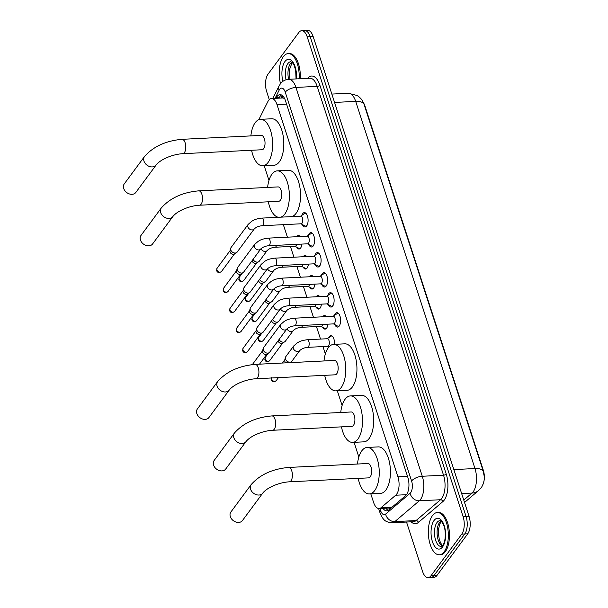 <?xml version="1.0" encoding="UTF-8"?>
<svg xmlns="http://www.w3.org/2000/svg" width="608" height="608" viewBox="0 0 608 608"><rect width="100%" height="100%" fill="white"/><g stroke="black" fill="none" stroke-linecap="round" stroke-linejoin="round"><path stroke-width="0.91" d="M301.88 244.089A6.772 3.192 87.2 0 1 300.618 248.034A6.772 3.192 87.2 0 1 299.075 249.014A6.772 3.192 87.2 0 1 296.75 247.19M296.689 236.717A6.772 3.192 87.2 0 1 296.856 236.474A6.772 3.192 87.2 0 1 298.399 235.494A6.772 3.192 87.2 0 1 300.23 236.542M308.385 264.108A6.772 3.192 87.2 0 1 307.124 268.052A6.772 3.192 87.2 0 1 305.581 269.032A6.772 3.192 87.2 0 1 303.255 267.208M303.194 256.743A6.772 3.192 87.2 0 1 303.362 256.492A6.772 3.192 87.2 0 1 304.904 255.512A6.772 3.192 87.2 0 1 306.736 256.561M314.891 284.126A6.772 3.192 87.2 0 1 313.629 288.078A6.772 3.192 87.2 0 1 312.086 289.051A6.772 3.192 87.2 0 1 309.761 287.227M309.7 276.762A6.772 3.192 87.2 0 1 309.867 276.511A6.772 3.192 87.2 0 1 311.41 275.53A6.772 3.192 87.2 0 1 313.242 276.587M321.396 304.144A6.772 3.192 87.2 0 1 320.135 308.096A6.772 3.192 87.2 0 1 318.592 309.077A6.772 3.192 87.2 0 1 316.266 307.253M316.206 296.78A6.772 3.192 87.2 0 1 316.373 296.529A6.772 3.192 87.2 0 1 317.916 295.549A6.772 3.192 87.2 0 1 319.747 296.605M327.902 324.163A6.772 3.192 87.2 0 1 326.633 328.115A6.772 3.192 87.2 0 1 325.098 329.095A6.772 3.192 87.2 0 1 322.764 327.271M322.711 316.798A6.772 3.192 87.2 0 1 322.878 316.548A6.772 3.192 87.2 0 1 324.421 315.575A6.772 3.192 87.2 0 1 326.245 316.624M328.791 337.638A6.772 3.192 87.2 0 1 329.384 336.574A6.772 3.192 87.2 0 1 330.927 335.593A6.772 3.192 87.2 0 1 334.392 344.348M301.864 215.308A7.197 3.39 87.2 0 1 302.693 213.644A7.197 3.39 87.2 0 1 304.334 212.602A7.197 3.39 87.2 0 1 307.868 217.77A7.197 3.39 87.2 0 1 306.69 225.94A7.197 3.39 87.2 0 1 305.049 226.982A7.197 3.39 87.2 0 1 302.32 224.527M308.37 235.334A7.197 3.39 87.2 0 1 309.198 233.662A7.197 3.39 87.2 0 1 310.84 232.621A7.197 3.39 87.2 0 1 314.374 237.796A7.197 3.39 87.2 0 1 313.196 245.959A7.197 3.39 87.2 0 1 311.554 247A7.197 3.39 87.2 0 1 308.826 244.553M314.868 255.352A7.197 3.39 87.2 0 1 315.704 253.68A7.197 3.39 87.2 0 1 317.346 252.639A7.197 3.39 87.2 0 1 320.88 257.815A7.197 3.39 87.2 0 1 319.702 265.985A7.197 3.39 87.2 0 1 318.06 267.026A7.197 3.39 87.2 0 1 315.332 264.571M321.374 275.371A7.197 3.39 87.2 0 1 322.21 273.699A7.197 3.39 87.2 0 1 323.851 272.658A7.197 3.39 87.2 0 1 327.385 277.833A7.197 3.39 87.2 0 1 326.207 286.003A7.197 3.39 87.2 0 1 324.566 287.044A7.197 3.39 87.2 0 1 321.837 284.59M327.879 295.389A7.197 3.39 87.2 0 1 328.715 293.717A7.197 3.39 87.2 0 1 330.357 292.676A7.197 3.39 87.2 0 1 333.891 297.852A7.197 3.39 87.2 0 1 332.713 306.022A7.197 3.39 87.2 0 1 331.071 307.063A7.197 3.39 87.2 0 1 328.343 304.608M334.385 315.415A7.197 3.39 87.2 0 1 335.213 313.743A7.197 3.39 87.2 0 1 336.855 312.702A7.197 3.39 87.2 0 1 340.396 317.87A7.197 3.39 87.2 0 1 339.211 326.04A7.197 3.39 87.2 0 1 337.569 327.081A7.197 3.39 87.2 0 1 334.841 324.626M370.812 493.863L373.593 502.421A12.692 5.981 -92.8 0 0 379.08 508.524A12.692 5.981 -92.8 0 0 381.079 507.665L395.702 495.224A12.692 5.981 -92.8 0 0 396.598 494.251A12.692 5.981 -92.8 0 0 397.936 476.832L277.005 104.629A12.692 5.981 -92.8 0 0 271.51 98.526A12.692 5.981 -92.8 0 0 267.824 101.673L258.826 119.685M284.529 98.42A4.233 1.991 -92.8 0 0 284.46 98.443L282.849 97.964L271.51 98.526M482.874 484.637A11.423 5.381 -92.8 0 0 483.314 470.242L364.96 105.982A11.423 5.381 -92.8 0 0 363.417 102.699M264.199 165.741L268.972 180.439M283.343 224.664L287.409 237.181M290.426 246.476L293.915 257.199M296.932 266.494L300.42 277.218M303.438 286.52L306.926 297.244M309.943 306.538L313.432 317.262M316.449 326.557L320.515 339.074M322.954 346.575L325.356 353.97M337.326 390.8L342.099 405.506M354.069 442.335L358.842 457.034M463.767 500.065L472.006 493.065A14.805 12.282 49.6 0 0 478.534 490.55L480.996 487.912C481.878 487.38 484.895 480.829 484.295 476.604L482.95 470.258L364.139 104.614A14.805 6.513 162 0 0 364.101 104.477A14.805 6.513 162 0 0 355.688 101.384A16.925 7.972 -92.8 0 0 348.369 93.252L357.23 95.547L359.054 96.877C360.681 98.511 361.882 98.944 364.101 104.477L483.398 471.633A14.805 6.513 -18 0 1 483.436 471.77M269.268 99.613L266.669 91.595A12.692 5.981 87.2 0 1 268.006 74.184L298.794 32.528A12.692 5.981 87.2 0 1 301.69 30.696L304.669 30.552A12.692 5.981 87.2 0 1 310.164 36.647L466.093 516.549A12.692 5.981 87.2 0 1 464.755 533.968L433.96 575.616A12.692 5.981 87.2 0 1 431.072 577.448A12.692 5.981 87.2 0 0 433.96 575.616L464.755 533.968A12.692 5.981 87.2 0 0 466.093 516.549L310.164 36.647A12.692 5.981 87.2 0 0 304.669 30.552L307.656 30.4A12.692 5.981 87.2 0 1 313.143 36.503L469.072 516.405A12.692 5.981 87.2 0 1 467.734 533.816L436.947 575.472A12.692 5.981 87.2 0 1 434.051 577.304L428.085 577.6A12.692 5.981 87.2 0 1 422.598 571.497L406.532 522.052M382.956 508.326A12.692 5.981 -92.8 0 0 386.772 510.834A12.692 5.981 -92.8 0 0 388.763 509.983L405.574 495.672A12.692 5.981 -92.8 0 0 406.478 494.699A12.692 5.981 -92.8 0 0 407.816 477.28L285.471 100.738A12.692 5.981 -92.8 0 0 279.976 94.635A12.692 5.981 -92.8 0 0 276.29 97.774L276.032 98.306M301.69 30.696A12.692 5.981 87.2 0 1 307.184 36.799L463.114 516.701A12.692 5.981 87.2 0 1 461.768 534.113L430.981 575.768A12.692 5.981 87.2 0 1 428.085 577.6M279.011 98.154L279.277 97.63A12.692 5.981 87.2 0 1 281.489 94.962M388.238 510.363A12.692 5.981 87.2 0 1 385.936 508.182M432.463 515.607A21.151 9.964 87.2 0 1 437.281 512.544A21.151 9.964 87.2 0 1 447.67 527.744A21.151 9.964 87.2 0 1 444.205 551.745A21.151 9.964 87.2 0 1 439.379 554.8A21.151 9.964 87.2 0 1 428.99 539.6A21.151 9.964 87.2 0 1 432.463 515.607M437.281 512.544L438.398 512.491A21.151 9.964 87.2 0 1 448.795 527.691A21.151 9.964 87.2 0 1 445.322 551.684A21.151 9.964 87.2 0 1 440.496 554.747L439.379 554.8M280.516 83.668A21.151 9.964 87.2 0 1 283.343 56.666A21.151 9.964 87.2 0 1 288.162 53.603A21.151 9.964 87.2 0 1 299.159 78.766M288.162 53.603L289.279 53.55A21.151 9.964 87.2 0 1 300.276 78.713M230.873 512.02A7.19 5.502 36.5 0 0 230.326 516.61A7.19 5.502 36.5 0 0 235.965 522.059A7.19 5.502 36.5 0 0 242.44 520.57L262.702 493.172A7.19 5.502 -143.5 0 1 256.226 494.654A7.19 5.502 -143.5 0 1 250.58 489.212A7.19 5.502 -143.5 0 1 251.134 484.622L230.873 512.02M262.702 493.172C267.345 487.175 279.916 482.296 289.362 481.817L368.608 477.873A7.19 3.39 -92.8 0 0 370.242 476.839A7.19 3.39 -92.8 0 0 371.427 468.677A7.19 3.39 -92.8 0 0 367.893 463.509L288.648 467.446C272.506 468.89 259.996 474.612 251.134 484.622M357.481 464.026A23.271 10.959 87.2 0 1 361.79 450.817A23.271 10.959 87.2 0 1 367.095 447.45A23.271 10.959 87.2 0 1 378.526 464.17A23.271 10.959 87.2 0 1 374.71 490.572A23.271 10.959 87.2 0 1 369.406 493.932A23.271 10.959 87.2 0 1 358.196 478.397M367.095 447.45L378.275 446.895A23.271 10.959 87.2 0 1 389.713 463.615A23.271 10.959 87.2 0 1 385.89 490.01A23.271 10.959 87.2 0 1 380.585 493.377L369.406 493.932M214.13 460.492A7.19 5.502 36.5 0 0 213.575 465.082A7.19 5.502 36.5 0 0 219.222 470.524A7.19 5.502 36.5 0 0 225.697 469.042L245.959 441.644A7.19 5.502 -143.5 0 1 239.476 443.126A7.19 5.502 -143.5 0 1 233.837 437.676A7.19 5.502 -143.5 0 1 234.392 433.086L214.13 460.492M245.959 441.644C250.595 435.647 263.173 430.768 272.62 430.282L351.865 426.345A7.19 3.39 -92.8 0 0 353.499 425.304A7.19 3.39 -92.8 0 0 354.684 417.149A7.19 3.39 -92.8 0 0 351.15 411.981L271.905 415.918C255.763 417.362 243.253 423.084 234.392 433.086M340.738 412.498A23.271 10.959 87.2 0 1 345.048 399.289A23.271 10.959 87.2 0 1 350.352 395.922A23.271 10.959 87.2 0 1 361.783 412.642A23.271 10.959 87.2 0 1 357.96 439.037A23.271 10.959 87.2 0 1 352.663 442.404A23.271 10.959 87.2 0 1 341.453 426.862M350.352 395.922L361.532 395.367A23.271 10.959 87.2 0 1 372.962 412.087A23.271 10.959 87.2 0 1 369.147 438.482A23.271 10.959 87.2 0 1 363.842 441.849L352.663 442.404M197.387 408.956A7.19 5.502 36.5 0 0 196.832 413.546A7.19 5.502 36.5 0 0 202.479 418.996A7.19 5.502 36.5 0 0 208.954 417.506L229.216 390.108A7.19 5.502 -143.5 0 1 222.733 391.59A7.19 5.502 -143.5 0 1 217.094 386.148A7.19 5.502 -143.5 0 1 217.649 381.558L197.387 408.956M229.216 390.108C233.852 384.112 246.43 379.232 255.877 378.754L335.122 374.817A7.19 3.39 -92.8 0 0 336.756 373.776A7.19 3.39 -92.8 0 0 337.942 365.613A7.19 3.39 -92.8 0 0 334.408 360.445L255.162 364.382C239.012 365.826 226.51 371.549 217.649 381.558M323.996 360.962A23.271 10.959 87.2 0 1 328.305 347.753A23.271 10.959 87.2 0 1 333.61 344.394A23.271 10.959 87.2 0 1 345.04 361.106A23.271 10.959 87.2 0 1 341.217 387.509A23.271 10.959 87.2 0 1 335.92 390.868A23.271 10.959 87.2 0 1 324.71 375.334M333.61 344.394L344.789 343.832A23.271 10.959 87.2 0 1 356.22 360.552A23.271 10.959 87.2 0 1 352.404 386.946A23.271 10.959 87.2 0 1 347.1 390.313L335.92 390.868M141.003 235.425A7.19 5.502 36.5 0 0 140.448 240.016A7.19 5.502 36.5 0 0 146.095 245.465A7.19 5.502 36.5 0 0 152.57 243.975L172.832 216.577A7.19 5.502 -143.5 0 1 166.349 218.059A7.19 5.502 -143.5 0 1 160.71 212.618A7.19 5.502 -143.5 0 1 161.264 208.027L141.003 235.425M172.832 216.577C177.468 210.581 190.046 205.702 199.492 205.223L278.738 201.286A7.19 3.39 -92.8 0 0 280.372 200.245A7.19 3.39 -92.8 0 0 281.557 192.082A7.19 3.39 -92.8 0 0 278.023 186.914L198.778 190.851C182.636 192.295 170.126 198.018 161.264 208.027M267.611 187.431A23.271 10.959 87.2 0 1 271.92 174.222A23.271 10.959 87.2 0 1 277.225 170.863A23.271 10.959 87.2 0 1 288.656 187.576A23.271 10.959 87.2 0 1 284.833 213.978A23.271 10.959 87.2 0 1 280.592 217.178M277.225 170.863L288.405 170.301A23.271 10.959 87.2 0 1 299.835 187.021A23.271 10.959 87.2 0 1 296.02 213.416A23.271 10.959 87.2 0 1 291.772 216.623M278.464 217.284A23.271 10.959 87.2 0 1 268.326 201.803M124.26 183.897A7.19 5.502 36.5 0 0 123.705 188.488A7.19 5.502 36.5 0 0 129.352 193.929A7.19 5.502 36.5 0 0 135.827 192.447L156.089 165.049A7.19 5.502 -143.5 0 1 149.606 166.531A7.19 5.502 -143.5 0 1 143.967 161.082A7.19 5.502 -143.5 0 1 144.522 156.492L124.26 183.897M156.089 165.049C160.725 159.053 173.303 154.174 182.75 153.687L261.995 149.75A7.19 3.39 -92.8 0 0 263.629 148.709A7.19 3.39 -92.8 0 0 264.814 140.554A7.19 3.39 -92.8 0 0 261.28 135.386L182.035 139.323C165.885 140.767 153.383 146.49 144.522 156.492M250.868 135.903A23.271 10.959 87.2 0 1 255.178 122.694A23.271 10.959 87.2 0 1 260.482 119.328A23.271 10.959 87.2 0 1 271.913 136.048A23.271 10.959 87.2 0 1 268.09 162.442A23.271 10.959 87.2 0 1 262.793 165.809A23.271 10.959 87.2 0 1 251.583 150.267M260.482 119.328L271.662 118.773A23.271 10.959 87.2 0 1 283.092 135.493A23.271 10.959 87.2 0 1 279.277 161.888A23.271 10.959 87.2 0 1 273.972 165.254L262.793 165.809M339.028 314.131A6.346 2.987 -92.8 0 0 337.645 313.515A6.346 2.987 -92.8 0 0 336.862 313.789L333.055 316.289M334.544 323.327A3.808 1.794 -92.8 0 0 335.168 319.01A3.808 1.794 -92.8 0 0 333.298 316.274L294.234 318.212A3.808 1.794 -92.8 0 1 295.815 319.846A3.808 1.794 -92.8 0 1 295.48 325.272A3.808 1.794 -92.8 0 1 294.614 325.82L333.678 323.882A3.808 1.794 -92.8 0 0 334.544 323.327M280.668 324.512A3.808 2.911 -143.5 0 0 280.318 326.732A3.808 2.911 -143.5 0 0 280.372 326.937A3.808 2.911 -143.5 0 0 283.358 329.825A3.808 2.911 -143.5 0 0 286.794 329.034L269.709 352.138A3.808 2.911 -143.5 0 1 269.055 352.731A3.808 2.911 -143.5 0 1 267.702 353.126A3.808 2.911 -143.5 0 1 263.294 350.041A3.808 2.911 -143.5 0 1 263.211 348.407A3.808 2.911 -143.5 0 1 263.583 347.616L280.668 324.512L284.286 321.328C286.353 320.363 286.778 319.23 294.234 318.212M269.055 352.731L266.768 354.13A2.751 2.105 -143.5 0 1 265.787 354.418A2.751 2.105 -143.5 0 1 262.603 352.192A2.751 2.105 -143.5 0 1 262.542 351.014L263.211 348.407M333.435 323.889L337.47 326.002A6.346 2.987 -92.8 0 0 338.276 326.192A6.346 2.987 -92.8 0 0 339.591 325.447M332.523 294.112A6.346 2.987 -92.8 0 0 331.14 293.497A6.346 2.987 -92.8 0 0 330.357 293.763L326.549 296.263M328.039 303.308A3.808 1.794 -92.8 0 0 328.662 298.992A3.808 1.794 -92.8 0 0 326.792 296.256L287.728 298.194A3.808 1.794 -92.8 0 1 289.309 299.828A3.808 1.794 -92.8 0 1 288.975 305.254A3.808 1.794 -92.8 0 1 288.108 305.801L327.172 303.863A3.808 1.794 -92.8 0 0 328.039 303.308M274.162 304.486A3.808 2.911 -143.5 0 0 273.813 306.713A3.808 2.911 -143.5 0 0 273.866 306.918A3.808 2.911 -143.5 0 0 276.86 309.799A3.808 2.911 -143.5 0 0 280.288 309.016L263.203 332.12A3.808 2.911 -143.5 0 1 262.55 332.713A3.808 2.911 -143.5 0 1 261.197 333.108A3.808 2.911 -143.5 0 1 256.789 330.022A3.808 2.911 -143.5 0 1 256.705 328.388A3.808 2.911 -143.5 0 1 257.078 327.59L274.162 304.486L277.78 301.31C279.847 300.337 280.273 299.212 287.728 298.194M262.55 332.713L260.262 334.111A2.751 2.105 -143.5 0 1 259.282 334.4A2.751 2.105 -143.5 0 1 256.097 332.173A2.751 2.105 -143.5 0 1 256.036 330.988L256.705 328.388M326.929 303.871L330.965 305.984A6.346 2.987 -92.8 0 0 331.77 306.174A6.346 2.987 -92.8 0 0 333.085 305.421M326.017 274.094A6.346 2.987 -92.8 0 0 324.634 273.478A6.346 2.987 -92.8 0 0 323.851 273.744L320.044 276.245M321.533 283.29A3.808 1.794 -92.8 0 0 322.156 278.973A3.808 1.794 -92.8 0 0 320.287 276.237L281.223 278.175A3.808 1.794 -92.8 0 1 282.804 279.802A3.808 1.794 -92.8 0 1 282.469 285.228A3.808 1.794 -92.8 0 1 281.603 285.783L320.667 283.837A3.808 1.794 -92.8 0 0 321.533 283.29M267.657 284.468A3.808 2.911 -143.5 0 0 267.307 286.695A3.808 2.911 -143.5 0 0 267.368 286.9A3.808 2.911 -143.5 0 0 270.355 289.78A3.808 2.911 -143.5 0 0 273.782 288.998L256.698 312.102A3.808 2.911 -143.5 0 1 256.052 312.694A3.808 2.911 -143.5 0 1 254.691 313.09A3.808 2.911 -143.5 0 1 250.283 310.004A3.808 2.911 -143.5 0 1 250.2 308.37A3.808 2.911 -143.5 0 1 250.58 307.572L267.657 284.468L271.274 281.291C273.342 280.318 273.767 279.194 281.223 278.175M256.052 312.694L253.756 314.093A2.751 2.105 -143.5 0 1 252.784 314.382A2.751 2.105 -143.5 0 1 249.592 312.147A2.751 2.105 -143.5 0 1 249.538 310.969L250.2 308.37M320.424 283.852L324.459 285.965A6.346 2.987 -92.8 0 0 325.265 286.155A6.346 2.987 -92.8 0 0 326.58 285.403M319.512 254.068A6.346 2.987 -92.8 0 0 318.128 253.452A6.346 2.987 -92.8 0 0 317.346 253.726L313.538 256.226M315.028 263.272A3.808 1.794 -92.8 0 0 315.658 258.947A3.808 1.794 -92.8 0 0 313.781 256.211L274.725 258.157A3.808 1.794 -92.8 0 1 276.298 259.783A3.808 1.794 -92.8 0 1 275.964 265.21A3.808 1.794 -92.8 0 1 275.097 265.764L314.161 263.819A3.808 1.794 -92.8 0 0 315.028 263.272M261.151 264.45A3.808 2.911 -143.5 0 0 260.802 266.676A3.808 2.911 -143.5 0 0 260.862 266.882A3.808 2.911 -143.5 0 0 263.849 269.762A3.808 2.911 -143.5 0 0 267.277 268.979L250.192 292.083A3.808 2.911 -143.5 0 1 249.546 292.676A3.808 2.911 -143.5 0 1 248.193 293.071A3.808 2.911 -143.5 0 1 243.778 289.986A3.808 2.911 -143.5 0 1 243.694 288.352A3.808 2.911 -143.5 0 1 244.074 287.554L261.151 264.45L264.769 261.265C266.836 260.3 267.262 259.168 274.725 258.157M249.546 292.676L247.251 294.074A2.751 2.105 -143.5 0 1 246.278 294.356A2.751 2.105 -143.5 0 1 243.086 292.129A2.751 2.105 -143.5 0 1 243.033 290.951L243.694 288.352M313.918 263.834L317.954 265.939A6.346 2.987 -92.8 0 0 318.759 266.129A6.346 2.987 -92.8 0 0 320.074 265.384M313.006 234.05A6.346 2.987 -92.8 0 0 311.623 233.434A6.346 2.987 -92.8 0 0 310.84 233.708L307.032 236.208M308.522 243.246A3.808 1.794 -92.8 0 0 309.153 238.929A3.808 1.794 -92.8 0 0 307.283 236.193L268.219 238.138A3.808 1.794 -92.8 0 1 269.792 239.765A3.808 1.794 -92.8 0 1 269.466 245.191A3.808 1.794 -92.8 0 1 268.592 245.738L307.656 243.8A3.808 1.794 -92.8 0 0 308.522 243.246M254.646 244.431A3.808 2.911 -143.5 0 0 254.296 246.658A3.808 2.911 -143.5 0 0 254.357 246.863A3.808 2.911 -143.5 0 0 257.344 249.744A3.808 2.911 -143.5 0 0 260.771 248.953L243.686 272.057A3.808 2.911 -143.5 0 1 243.04 272.65A3.808 2.911 -143.5 0 1 241.688 273.053A3.808 2.911 -143.5 0 1 237.272 269.967A3.808 2.911 -143.5 0 1 237.188 268.333A3.808 2.911 -143.5 0 1 237.568 267.535L254.646 244.431L258.271 241.247C260.33 240.282 260.756 239.149 268.219 238.138M243.04 272.65L240.745 274.056A2.751 2.105 -143.5 0 1 239.772 274.337A2.751 2.105 -143.5 0 1 236.588 272.11A2.751 2.105 -143.5 0 1 236.527 270.932L237.188 268.333M307.412 243.808L311.448 245.921A6.346 2.987 -92.8 0 0 312.254 246.111A6.346 2.987 -92.8 0 0 313.568 245.366M306.5 214.031A6.346 2.987 -92.8 0 0 305.125 213.416A6.346 2.987 -92.8 0 0 304.334 213.689L300.534 216.19M302.024 223.227A3.808 1.794 -92.8 0 0 302.647 218.91A3.808 1.794 -92.8 0 0 300.778 216.174L261.714 218.112A3.808 1.794 -92.8 0 1 263.287 219.746A3.808 1.794 -92.8 0 1 262.96 225.173A3.808 1.794 -92.8 0 1 262.086 225.72L301.15 223.782A3.808 1.794 -92.8 0 0 302.024 223.227M248.14 224.413A3.808 2.911 -143.5 0 0 247.79 226.632A3.808 2.911 -143.5 0 0 247.851 226.837A3.808 2.911 -143.5 0 0 250.838 229.725A3.808 2.911 -143.5 0 0 254.266 228.935L237.188 252.039A3.808 2.911 -143.5 0 1 236.535 252.632A3.808 2.911 -143.5 0 1 235.182 253.027A3.808 2.911 -143.5 0 1 230.766 249.941A3.808 2.911 -143.5 0 1 230.683 248.307A3.808 2.911 -143.5 0 1 231.063 247.517L248.14 224.413L251.765 221.228C253.825 220.263 254.25 219.131 261.714 218.112M236.535 252.632L234.24 254.03A2.751 2.105 -143.5 0 1 233.267 254.319A2.751 2.105 -143.5 0 1 230.082 252.092A2.751 2.105 -143.5 0 1 230.022 250.906L230.683 248.307M300.907 223.79L304.942 225.902A6.346 2.987 -92.8 0 0 305.748 226.092A6.346 2.987 -92.8 0 0 307.063 225.348M332.15 336.026A6.346 2.987 -92.8 0 0 331.694 335.981A6.346 2.987 -92.8 0 0 330.904 336.247L327.104 338.747M307.595 347.343L327.727 346.34A3.808 1.794 -92.8 0 0 328.594 345.792A3.808 1.794 -92.8 0 0 329.217 341.468A3.808 1.794 -92.8 0 0 327.347 338.732L307.215 339.735A3.808 1.794 -92.8 0 1 308.796 341.362A3.808 1.794 -92.8 0 1 308.461 346.788A3.808 1.794 -92.8 0 1 307.595 347.343C304.296 347.67 301.69 348.741 299.774 350.558A3.808 2.911 -143.5 0 1 296.347 351.34A3.808 2.911 -143.5 0 1 293.36 348.46A3.808 2.911 -143.5 0 1 293.299 348.255A3.808 2.911 -143.5 0 1 293.649 346.028L285.775 356.683A3.808 2.911 -143.5 0 0 285.395 357.481A3.808 2.911 -143.5 0 0 285.479 359.115A3.808 2.911 -143.5 0 0 289.894 362.201A3.808 2.911 -143.5 0 0 291.247 361.806A3.808 2.911 -143.5 0 0 291.893 361.213L299.774 350.558M285.996 362.854A2.751 2.105 -143.5 0 1 284.795 361.258A2.751 2.105 -143.5 0 1 284.734 360.08L285.395 357.481M325.645 316.008A6.346 2.987 -92.8 0 0 325.189 315.955A6.346 2.987 -92.8 0 0 324.406 316.228L323.6 316.753M286.991 328.806A3.808 2.911 -143.5 0 0 290.039 331.383A3.808 2.911 -143.5 0 0 293.269 330.539C295.184 328.723 297.791 327.651 301.089 327.324L321.222 326.321A3.808 1.794 -92.8 0 0 322.088 325.766A3.808 1.794 -92.8 0 0 322.658 324.429M293.269 330.539L285.395 341.187A3.808 2.911 -143.5 0 1 284.742 341.78A3.808 2.911 -143.5 0 1 283.389 342.175A3.808 2.911 -143.5 0 1 279.102 339.431M284.742 341.78L282.454 343.178A2.751 2.105 -143.5 0 1 281.474 343.467A2.751 2.105 -143.5 0 1 278.289 341.24A2.751 2.105 -143.5 0 1 278.175 340.693M320.978 326.329L325.006 328.442A6.346 2.987 -92.8 0 0 325.82 328.632A6.346 2.987 -92.8 0 0 326.268 328.54M319.139 295.99A6.346 2.987 -92.8 0 0 318.683 295.936A6.346 2.987 -92.8 0 0 317.9 296.21L317.095 296.734M280.486 308.78A3.808 2.911 -143.5 0 0 283.533 311.364A3.808 2.911 -143.5 0 0 286.763 310.513C288.678 308.697 291.285 307.625 294.584 307.298L314.716 306.303A3.808 1.794 -92.8 0 0 315.582 305.748A3.808 1.794 -92.8 0 0 316.152 304.41M286.763 310.513L278.89 321.168A3.808 2.911 -143.5 0 1 278.236 321.761A3.808 2.911 -143.5 0 1 276.883 322.156A3.808 2.911 -143.5 0 1 272.597 319.413M278.236 321.761L275.948 323.16A2.751 2.105 -143.5 0 1 274.968 323.448A2.751 2.105 -143.5 0 1 271.784 321.222A2.751 2.105 -143.5 0 1 271.67 320.667M314.473 306.31L318.508 308.423A6.346 2.987 -92.8 0 0 319.314 308.613A6.346 2.987 -92.8 0 0 319.762 308.522M312.634 275.971A6.346 2.987 -92.8 0 0 312.178 275.918A6.346 2.987 -92.8 0 0 311.395 276.184L310.589 276.716M273.98 288.762A3.808 2.911 -143.5 0 0 277.028 291.338A3.808 2.911 -143.5 0 0 280.258 290.495C282.173 288.678 284.78 287.607 288.086 287.28L308.21 286.277A3.808 1.794 -92.8 0 0 309.077 285.73A3.808 1.794 -92.8 0 0 309.647 284.384M280.258 290.495L272.384 301.15A3.808 2.911 -143.5 0 1 271.73 301.743A3.808 2.911 -143.5 0 1 270.378 302.138A3.808 2.911 -143.5 0 1 266.091 299.394M271.73 301.743L269.443 303.141A2.751 2.105 -143.5 0 1 268.462 303.43A2.751 2.105 -143.5 0 1 265.278 301.196A2.751 2.105 -143.5 0 1 265.164 300.648M307.967 286.292L312.003 288.405A6.346 2.987 -92.8 0 0 312.808 288.595A6.346 2.987 -92.8 0 0 313.257 288.496M306.128 255.945A6.346 2.987 -92.8 0 0 305.672 255.9A6.346 2.987 -92.8 0 0 304.889 256.166L304.084 256.698M267.474 268.744A3.808 2.911 -143.5 0 0 270.522 271.32A3.808 2.911 -143.5 0 0 273.752 270.476C275.667 268.66 278.274 267.588 281.58 267.262L301.705 266.258A3.808 1.794 -92.8 0 0 302.571 265.711A3.808 1.794 -92.8 0 0 303.141 264.366M273.752 270.476L265.878 281.132A3.808 2.911 -143.5 0 1 265.225 281.724A3.808 2.911 -143.5 0 1 263.872 282.12A3.808 2.911 -143.5 0 1 259.593 279.376M265.225 281.724L262.937 283.123A2.751 2.105 -143.5 0 1 261.957 283.404A2.751 2.105 -143.5 0 1 258.772 281.177A2.751 2.105 -143.5 0 1 258.658 280.63M301.462 266.274L305.497 268.386A6.346 2.987 -92.8 0 0 306.303 268.576A6.346 2.987 -92.8 0 0 306.751 268.478M299.622 235.927A6.346 2.987 -92.8 0 0 299.166 235.874A6.346 2.987 -92.8 0 0 298.384 236.147L297.578 236.679M260.969 248.725A3.808 2.911 -143.5 0 0 264.016 251.302A3.808 2.911 -143.5 0 0 267.246 250.458C269.162 248.642 271.768 247.57 275.074 247.243L295.199 246.24A3.808 1.794 -92.8 0 0 296.066 245.693A3.808 1.794 -92.8 0 0 296.636 244.348M267.246 250.458L259.373 261.113A3.808 2.911 -143.5 0 1 258.719 261.706A3.808 2.911 -143.5 0 1 257.366 262.101A3.808 2.911 -143.5 0 1 253.088 259.35M258.719 261.706L256.432 263.104A2.751 2.105 -143.5 0 1 255.451 263.386A2.751 2.105 -143.5 0 1 252.267 261.159A2.751 2.105 -143.5 0 1 252.153 260.612M294.956 246.255L298.992 248.36A6.346 2.987 -92.8 0 0 299.797 248.55A6.346 2.987 -92.8 0 0 300.246 248.459M406.478 494.692L395.702 495.224M282.674 95.806A12.692 8.588 26.5 0 0 282.94 97.964M389.242 508.014A12.692 10.526 49.6 0 0 389.812 509.086M407.512 476.353L397.936 476.832M392.13 507.118L381.079 507.665M286.581 104.15L277.005 104.629M461.662 493.574L472.006 493.065A16.925 7.972 -92.8 0 0 473.199 491.758A16.925 7.972 -92.8 0 0 474.985 468.54A14.805 6.513 -18 0 1 483.398 471.633L483.991 473.959M453.864 469.589L474.985 468.54L355.688 101.384L334.567 102.433M313.143 36.503L307.184 36.799M469.072 516.405L463.114 516.701M467.734 533.816L461.768 534.113M436.947 575.472L430.981 575.768M379.924 508.478L380.623 510.621A8.459 3.982 -92.8 0 0 385.609 514.11L410.104 493.278A8.459 3.982 -92.8 0 0 410.704 492.624A8.459 3.982 -92.8 0 0 411.593 481.012L285.251 92.18A8.459 3.982 -92.8 0 0 279.665 89.338A8.459 3.982 -92.8 0 0 279.14 90.204L275.067 98.352M285.251 92.18A8.459 3.724 162 0 1 295.952 87.423L422.286 476.262A16.925 7.972 87.2 0 1 420.508 499.48A16.925 7.972 87.2 0 1 419.307 500.787L440.557 499.73A16.925 7.972 -92.8 0 0 441.75 498.423A16.925 7.972 -92.8 0 0 443.536 475.205L317.194 86.366A16.925 7.972 -92.8 0 0 309.875 78.234L288.625 79.291A16.925 7.972 87.2 0 1 295.952 87.423L317.194 86.366A2.113 0.927 -18 0 0 319.869 85.181L446.211 474.012A2.113 0.927 -18 0 1 443.536 475.205L422.286 476.262A8.459 3.724 162 0 0 411.593 481.012M291.832 62.153A12.897 6.072 87.2 0 0 290.48 63.475A12.897 6.072 87.2 0 0 288.602 79.291C285.182 79.572 282.408 81.115 280.318 83.934L279.026 86.055A8.459 5.723 26.5 0 0 279.14 90.204M446.211 474.012A19.038 8.968 87.2 0 1 444.205 500.141A19.038 8.968 87.2 0 1 442.852 501.608L418.365 522.439A19.038 8.968 87.2 0 1 411.16 521.824M307.633 78.348A19.038 8.968 87.2 0 1 319.869 85.181M410.104 493.278A8.459 7.015 49.6 0 0 419.307 500.787L394.82 521.618L416.062 520.562L440.557 499.73A2.113 1.756 -130.4 0 1 442.852 501.608M385.609 514.11A8.459 7.015 49.6 0 0 394.82 521.618A16.925 7.972 87.2 0 1 392.16 522.766L413.402 521.71A16.925 7.972 -92.8 0 0 416.062 520.562A2.113 1.756 -130.4 0 1 418.365 522.439M380.623 510.621A8.459 3.724 162 0 0 380.03 512.863C383.625 521.831 386.893 522.074 392.16 522.766M279.277 97.63L276.29 97.774M436.985 522.546A12.897 6.072 87.2 0 1 439.926 520.684C440.572 521.428 440.086 519.019 443.217 524.187C446.34 529.887 445.679 542.207 442.806 545.239L441.21 546.44A12.897 6.072 87.2 0 1 434.872 537.176A12.897 6.072 87.2 0 1 436.985 522.546M434.044 520.494A15.436 7.266 87.2 0 1 444.243 525.677A15.436 7.266 87.2 0 1 442.616 546.858A15.436 7.266 87.2 0 1 432.417 541.675A15.436 7.266 87.2 0 1 434.044 520.494M442.191 545.931A12.897 6.072 87.2 0 1 437.243 535.367A12.897 6.072 87.2 0 1 439.599 522.416A12.897 6.072 87.2 0 1 440.952 521.094M286.064 79.747A12.897 6.072 87.2 0 1 287.865 63.604A12.897 6.072 87.2 0 1 290.806 61.742L292.532 62.791L294.097 65.246L295.67 70.239L296.05 78.918M282.895 81.35A15.436 7.266 87.2 0 1 284.924 61.552A15.436 7.266 87.2 0 1 293.14 62.457A15.436 7.266 87.2 0 1 296.377 78.903M289.362 481.817A7.19 3.39 -92.8 0 0 291.004 480.776A7.19 3.39 -92.8 0 0 291.764 470.904A7.19 3.39 -92.8 0 0 288.648 467.446M272.62 430.282A7.19 3.39 -92.8 0 0 274.261 429.24A7.19 3.39 -92.8 0 0 275.014 419.376A7.19 3.39 -92.8 0 0 271.905 415.918M255.877 378.754A7.19 3.39 -92.8 0 0 257.511 377.712A7.19 3.39 -92.8 0 0 258.271 367.84A7.19 3.39 -92.8 0 0 255.162 364.382M199.492 205.223A7.19 3.39 -92.8 0 0 201.134 204.182A7.19 3.39 -92.8 0 0 201.886 194.309A7.19 3.39 -92.8 0 0 198.778 190.851M182.75 153.687A7.19 3.39 -92.8 0 0 184.384 152.654A7.19 3.39 -92.8 0 0 185.144 142.781A7.19 3.39 -92.8 0 0 182.035 139.323M243.116 348.255L242.714 350.74C243.033 352.009 244.644 353.689 247.54 351.53A2.751 2.105 -143.5 0 1 245.062 352.093A2.751 2.105 -143.5 0 1 242.904 350.01A2.751 2.105 -143.5 0 1 243.116 348.255L256.12 330.668M242.714 350.74A2.751 1.208 -18 0 1 242.904 350.01M236.611 328.236L236.208 330.722C236.527 331.991 238.138 333.67 241.034 331.504A2.751 2.105 -143.5 0 1 238.556 332.074A2.751 2.105 -143.5 0 1 236.406 329.992A2.751 2.105 -143.5 0 1 236.611 328.236L249.614 310.65M236.208 330.722A2.751 1.208 -18 0 1 236.406 329.992M230.113 308.218L229.702 310.703C230.022 311.972 231.633 313.644 234.528 311.486A2.751 2.105 -143.5 0 1 232.058 312.056A2.751 2.105 -143.5 0 1 229.9 309.974A2.751 2.105 -143.5 0 1 230.113 308.218L243.109 290.632M229.702 310.703A2.751 1.208 -18 0 1 229.9 309.974M223.607 288.2L223.197 290.685C223.516 291.954 225.127 293.626 228.03 291.468A2.751 2.105 -143.5 0 1 225.553 292.038A2.751 2.105 -143.5 0 1 223.394 289.955A2.751 2.105 -143.5 0 1 223.607 288.2L236.603 270.613M223.197 290.685A2.751 1.208 -18 0 1 223.394 289.955M217.102 268.181L216.699 270.666C217.01 271.928 218.622 273.608 221.525 271.449A2.751 2.105 -143.5 0 1 219.047 272.012A2.751 2.105 -143.5 0 1 216.889 269.937A2.751 2.105 -143.5 0 1 217.102 268.181L230.105 250.595M216.699 270.666A2.751 1.208 -18 0 1 216.889 269.937M271.814 377.348L271.404 379.833C271.723 381.102 273.334 382.774 276.237 380.616A2.751 2.105 -143.5 0 1 273.76 381.186A2.751 2.105 -143.5 0 1 271.601 379.103A2.751 2.105 -143.5 0 1 271.525 377.971M271.404 379.833A2.751 1.208 -18 0 1 271.601 379.103M265.308 357.329L264.906 359.814C265.217 361.084 266.828 362.756 269.732 360.597A2.751 2.105 -143.5 0 1 267.254 361.167A2.751 2.105 -143.5 0 1 265.096 359.085A2.751 2.105 -143.5 0 1 265.308 357.329L268.409 353.126M264.906 359.814A2.751 1.208 -18 0 1 265.096 359.085M301.089 327.324A3.808 1.794 -92.8 0 0 301.956 326.77A3.808 1.794 -92.8 0 0 302.526 325.424M258.803 337.311L258.4 339.788C258.712 341.058 260.323 342.737 263.226 340.579A2.751 2.105 -143.5 0 1 260.748 341.141A2.751 2.105 -143.5 0 1 258.59 339.059A2.751 2.105 -143.5 0 1 258.803 337.311L261.904 333.108M258.4 339.788A2.751 1.208 -18 0 1 258.59 339.059M294.584 307.298A3.808 1.794 -92.8 0 0 295.458 306.751A3.808 1.794 -92.8 0 0 296.028 305.406M252.297 317.285L251.894 319.77C252.214 321.039 253.817 322.719 256.72 320.56A2.751 2.105 -143.5 0 1 254.243 321.123A2.751 2.105 -143.5 0 1 252.084 319.04A2.751 2.105 -143.5 0 1 252.297 317.285L255.398 313.09M251.894 319.77A2.751 1.208 -18 0 1 252.084 319.04M288.086 287.28A3.808 1.794 -92.8 0 0 288.952 286.733A3.808 1.794 -92.8 0 0 289.522 285.388M245.792 297.266L245.389 299.752C245.708 301.021 247.312 302.693 250.215 300.534A2.751 2.105 -143.5 0 1 247.737 301.104A2.751 2.105 -143.5 0 1 245.579 299.022A2.751 2.105 -143.5 0 1 245.792 297.266L248.892 293.071M245.389 299.752A2.751 1.208 -18 0 1 245.579 299.022M281.58 267.262A3.808 1.794 -92.8 0 0 282.446 266.707A3.808 1.794 -92.8 0 0 283.016 265.369M239.286 277.248L238.883 279.733C239.202 281.002 240.806 282.674 243.709 280.516A2.751 2.105 -143.5 0 1 241.232 281.086A2.751 2.105 -143.5 0 1 239.073 279.004A2.751 2.105 -143.5 0 1 239.286 277.248L242.387 273.053M238.883 279.733A2.751 1.208 -18 0 1 239.073 279.004M275.074 247.243A3.808 1.794 -92.8 0 0 275.941 246.688A3.808 1.794 -92.8 0 0 276.511 245.351M282.211 95.41L280.881 98.063M390.929 507.931L379.08 508.524M478.534 490.55L464.542 502.459M348.369 93.252L331.854 94.073M378.617 508.508L380.03 512.863M279.026 86.055L272.825 98.466M441.271 521.352L439.622 524.332L438.543 529.446L438.459 533.854L439.272 539.25L440.526 542.8L442.472 545.65M292.152 62.411L289.522 69.608L289.902 79.23M337.645 313.515L338.504 313.477M252.335 364.61L262.626 350.694M338.276 326.192L339.135 326.146M286.794 329.034C288.701 327.218 291.308 326.146 294.614 325.82M259.502 364.169L267.049 353.962M331.14 293.497L331.998 293.451M331.77 306.174L332.629 306.128M280.288 309.016C282.196 307.2 284.81 306.128 288.108 305.801M247.54 351.53L260.543 333.944M324.634 273.478L325.493 273.433M325.265 286.155L326.124 286.11M273.782 288.998C275.698 287.181 278.304 286.11 281.603 285.783M241.034 331.504L254.038 313.918M318.128 253.452L318.987 253.414M318.759 266.129L319.618 266.091M267.277 268.979C269.192 267.163 271.799 266.091 275.097 265.764M234.528 311.486L247.532 293.9M311.623 233.434L312.482 233.396M312.254 246.111L313.112 246.073M260.771 248.953C262.686 247.137 265.293 246.065 268.592 245.738M228.03 291.468L241.026 273.881M305.125 213.416L305.976 213.37M305.748 226.092L306.607 226.047M254.266 228.935C256.181 227.118 258.788 226.047 262.086 225.72M221.525 271.449L234.521 253.863M289.841 362.664L291.247 361.806M282.393 363.029L284.81 359.761M327.484 346.355L328.852 347.069M293.649 346.028L297.266 342.851C299.334 341.878 299.759 340.754 307.215 339.735M276.237 380.616L278.441 377.629M269.732 360.597L282.728 343.011M263.226 340.579L276.23 322.992M256.72 320.56L269.724 302.966M250.215 300.534L263.218 282.948M243.709 280.516L256.713 262.93"/></g></svg>
